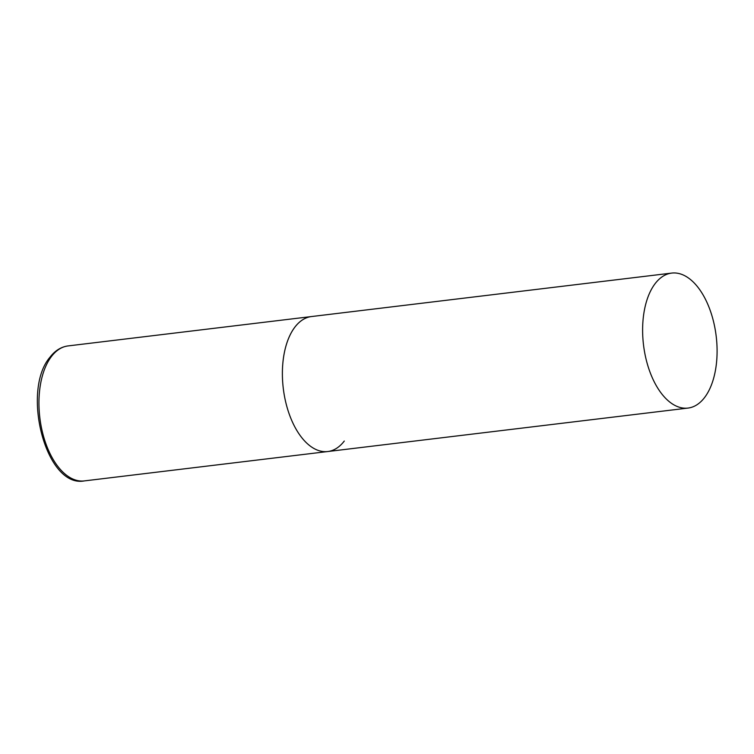 <?xml version="1.0" encoding="UTF-8"?>
<svg xmlns="http://www.w3.org/2000/svg" width="754" height="754" viewBox="0 0 754 754"><rect width="100%" height="100%" fill="white"/><g stroke="black" fill="none" stroke-linecap="round" stroke-linejoin="round"><path stroke-width="1.13" d="M344.286 441.043A67.983 36.588 -96.9 0 1 327.764 451.533A67.983 36.588 -96.9 0 1 286.463 405.105A67.983 36.588 -96.9 0 1 294.955 327.048A67.983 36.588 -96.9 0 1 311.477 316.557A67.983 36.588 83.1 0 0 291.732 420.459A67.983 36.588 83.1 0 0 327.764 451.533L84.316 480.911A67.983 36.588 -96.9 0 1 43.025 434.483A67.983 36.588 -96.9 0 1 51.508 356.425A67.983 36.588 -96.9 0 1 68.03 345.926C61.027 346.887 54.995 350.667 49.953 357.255C21.027 390.911 45.815 488.328 84.316 480.911M707.742 304.173A67.983 36.588 83.1 0 0 671.71 273.089A67.983 36.588 83.1 0 0 651.965 376.991A67.983 36.588 83.1 0 0 687.997 408.074A67.983 36.588 83.1 0 0 707.742 304.173M671.71 273.089L68.03 345.926M327.764 451.533L687.997 408.074"/></g></svg>
